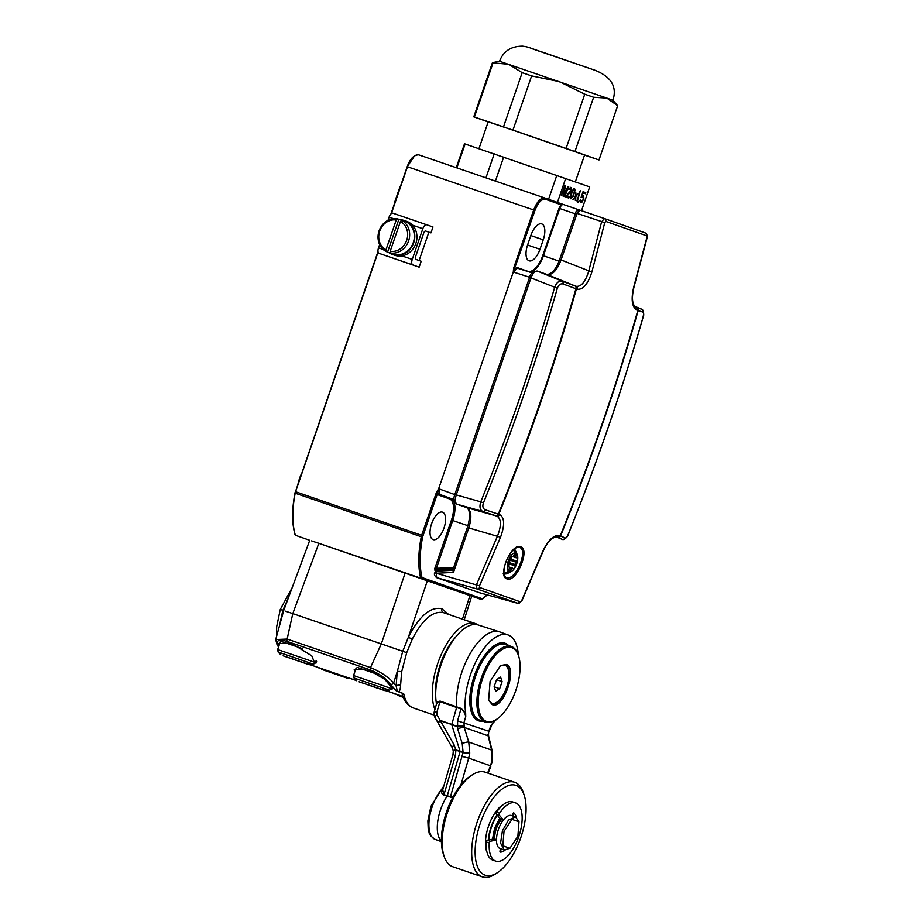 <?xml version="1.0" encoding="UTF-8"?>
<svg xmlns="http://www.w3.org/2000/svg" width="923" height="923" viewBox="0 0 923 923"><rect width="100%" height="100%" fill="white"/><g stroke="black" fill="none" stroke-linecap="round" stroke-linejoin="round"><path stroke-width="1.38" d="M487.021 594.816A73.944 33.459 -71.1 0 1 482.475 598.819L481.598 599.385L482.475 598.819A1.004 0.888 109.4 0 1 481.298 599.477L315.851 542.263M295.314 535.075A72.317 32.72 -71.1 0 1 295.187 493.182L421.269 536.736A74.948 33.909 -71.1 0 0 420.611 577.913A1.004 0.727 -13.4 0 0 421.984 577.533L420.819 578.179L326.407 545.874M364.389 558.888L359.647 557.261M391.34 213.594L407.47 166.775L533.679 209.971C537.024 201.491 540.786 197.522 544.974 198.053L563.434 204.537L561.08 204.768L559.038 208.286L559.684 208.517C560.803 205.679 562.061 204.352 563.434 204.537L560.573 203.533A1.004 0.888 109.4 0 1 561.08 204.768L545.493 199.287C541.593 198.791 538.086 202.506 534.959 210.409L513.292 272.054L517.457 268.178L532.098 272.873L517.434 268.178M545.447 198.468L561.011 203.902M561.08 204.064L549.012 199.979M529.606 277.269L513.292 272.02L438.644 488.729L436.441 492.363L437.721 492.801L438.644 488.717L440.006 494.509A1.004 0.888 -70.4 0 0 438.829 495.155L437.721 492.801L422.63 536.886A73.944 33.459 -71.1 0 0 421.984 577.533L482.475 598.819M422.63 536.886L421.269 536.736L421.649 535.305L436.441 492.363M513.292 271.997L513.58 268.328L514.872 268.766L517.192 267.566L527.852 271.316A19.833 8.976 108.9 0 0 542.77 255.544L559.038 208.286M391.029 213.871L407.47 166.775C410.816 158.294 414.577 154.326 418.754 154.845L544.974 198.053A1.004 0.888 109.4 0 1 545.493 199.287M390.937 213.963L407.216 166.682C409.962 158.871 413.804 154.926 418.73 154.845L544.951 198.041M431.618 523.699A14.514 6.565 108.9 0 0 433.049 539.586A14.514 6.565 108.9 0 0 443.998 528.06A14.514 6.565 108.9 0 0 442.452 512.138A14.514 6.565 108.9 0 0 431.618 523.699M436.452 571.187L434.987 570.668L434.825 568.349L451.439 520.087A19.325 8.745 108.9 0 0 449.489 498.905L438.829 495.155M543.243 239.818L539.99 249.268A14.514 6.565 108.9 0 1 529.052 260.794A14.514 6.565 108.9 0 1 527.61 244.907L530.863 235.457A14.514 6.565 108.9 0 1 541.697 223.897A14.514 6.565 108.9 0 1 543.243 239.818L530.829 235.561M453.101 568.926L435.841 569.976L452.72 520.526A20.318 9.195 108.9 0 0 451.612 498.732M561.646 205.206L560.907 204.941M425.618 231.015L430.949 232.884L432.979 226.977L426.588 224.727A4.996 2.261 108.9 0 0 426.576 224.727A4.996 2.261 108.9 0 0 422.826 228.708L412.246 259.421A4.996 2.261 108.9 0 0 412.754 264.889L419.146 267.151L421.188 261.244L415.858 259.363A2.504 1.131 -71.1 0 1 415.604 256.629L423.738 233A2.504 1.131 -71.1 0 1 425.607 231.015A2.504 1.131 -71.1 0 1 425.618 231.015L425.607 231.004M425.411 230.981L430.949 232.884M419.111 260.517L428.86 232.192L426.726 231.442M426.564 224.727L392.852 213.178A4.996 2.261 108.9 0 0 392.84 213.178A4.996 2.261 108.9 0 0 389.091 217.159L388.006 220.309M379.641 244.595L378.511 247.872A4.996 2.261 108.9 0 0 379.018 253.34L419.146 267.151M394.583 255.221A17.987 16.049 109.4 0 0 394.698 255.256A17.987 16.049 109.4 0 0 394.813 255.302A17.987 16.049 109.4 0 0 401.909 255.879A17.987 16.049 -70.6 0 0 415.846 243.487A17.987 16.049 -70.6 0 0 412.489 225.166L422.826 228.708M406.524 221.278A17.987 16.049 109.4 0 1 406.639 221.312A17.987 16.049 109.4 0 1 412.489 225.166M389.171 252.775A17.987 16.049 -70.6 0 0 392.563 254.506A17.987 16.049 -70.6 0 0 392.679 254.552A17.987 16.049 -70.6 0 0 413.689 242.795A17.987 16.049 -70.6 0 0 404.505 220.562A17.987 16.049 -70.6 0 0 404.389 220.528A17.987 16.049 -70.6 0 0 400.778 219.789M392.61 253.998A17.491 15.599 -70.6 0 0 392.725 254.033A17.491 15.599 -70.6 0 0 392.84 254.079A17.491 15.599 -70.6 0 0 413.273 242.657A17.491 15.599 -70.6 0 0 404.343 221.035A17.491 15.599 -70.6 0 0 404.228 221.001M403.086 220.759A17.491 15.599 -70.6 0 0 401.147 219.916A17.491 15.599 -70.6 0 0 401.032 219.87A17.491 15.599 -70.6 0 0 398.863 219.316L387.591 252.06A17.491 15.599 -70.6 0 0 389.529 252.914A17.491 15.599 -70.6 0 0 389.644 252.948A17.491 15.599 -70.6 0 0 391.814 253.502L390.314 252.971A17.491 15.599 -70.6 0 0 408.601 240.938A17.491 15.599 -70.6 0 0 401.586 220.239L403.086 220.759M387.591 252.06L386.102 251.529A17.491 15.599 -70.6 0 1 379.088 230.831A17.491 15.599 -70.6 0 1 397.375 218.797L398.863 219.316M397.375 218.797L396.232 219.997L385.952 249.868L386.102 251.529M400.455 221.451A15.991 14.26 -70.6 0 1 406.697 240.28A15.991 14.26 -70.6 0 1 390.175 251.321L400.455 221.451L401.586 220.239M396.232 219.997A15.991 14.26 -70.6 0 0 379.711 231.038A15.991 14.26 -70.6 0 0 385.952 249.868M390.175 251.321L390.314 252.971M311.559 540.866L405.197 572.848L381.314 643.908L402.751 651.28L397.225 671.679L396.14 686.031L393.683 682.905C388.075 676.813 380.345 671.713 370.492 667.594L381.314 643.908L292.799 613.599L287.145 639.051L275.7 639.547L277.188 645.131A2.504 2.111 143.4 0 0 278.1 645.777L278.688 646.562M390.498 684.266A2.504 2.134 -35.7 0 0 393.683 682.905L397.225 671.679A3.254 1.177 -170.8 0 1 401.632 671.921L400.594 685.397C400.351 689.55 399.555 691.65 398.205 691.696L396.29 690.877L390.498 684.266C385.722 678.243 379.018 673.467 370.388 669.925L287.041 641.393C278.538 639.062 275.55 640.527 278.1 645.777M396.29 690.877C397.248 691.592 397.202 689.977 396.14 686.031A3.254 1.927 178.6 0 1 400.594 685.397M434.918 709.452A49.98 22.614 -71.1 0 1 442.163 652.526A49.98 22.614 -71.1 0 1 475.31 623.544A49.98 22.614 -71.1 0 1 475.391 623.567A49.98 22.614 108.9 0 1 477.999 624.929M405.197 572.848L427.418 580.532L408.508 636.858L402.751 651.28L406.708 652.676L412.281 639.108C422.665 619.218 433.106 610.415 443.617 612.699L475.31 623.544M406.708 652.676L401.632 671.921M402.37 695.111L402.059 693.011L398.205 691.696M402.059 693.011L403.778 693.969A49.98 22.614 108.9 0 0 413.331 707.976A49.98 22.614 108.9 0 0 413.423 707.999A49.98 22.614 108.9 0 0 413.504 708.033M435.702 695.227A43.981 19.902 -71.1 0 1 455.57 637.182M314.893 663.499L311.766 655.815L290.907 642.95L278.331 643.608L278.781 646.296M315.828 661.503L316.497 661.226M354.674 672.29L354.224 669.602L366.8 668.933L384.799 679.34L392.725 688.743L390.787 689.493M434.122 715.094L413.423 707.999C408.208 706.107 404.516 701.803 402.359 695.065L403.778 693.969M412.281 639.108A3.254 0.888 26 0 1 408.508 636.858C419.573 615.687 430.706 606.319 441.909 608.742L448.613 614.406M427.418 580.532L471.745 596.154L464.234 619.748M288.38 597.942L282.876 610.288L279.208 626.855M280.788 609.618L282.876 610.288M285.495 611.176L292.787 613.599M482.544 678.682A38.985 17.641 108.9 0 0 479.914 713.675A38.985 17.641 108.9 0 0 496.759 719.213A38.985 17.641 108.9 0 0 515.819 690.392A38.985 17.641 108.9 0 0 518.518 655.653A38.985 17.641 108.9 0 0 501.893 649.665A38.985 17.641 108.9 0 0 482.544 678.682M506.092 664.456C518.264 666.948 503.37 710.306 492.259 704.618L488.636 700.28L490.09 681.428L500.497 665.645L506.092 664.456M518.518 655.653L518.172 654.626A39.977 18.091 108.9 0 0 511.284 646.423A39.977 18.091 108.9 0 0 481.275 678.243A39.977 18.091 108.9 0 0 485.383 722.074A39.977 18.091 108.9 0 0 495.859 719.813L496.759 719.213M436.383 704.399L436.267 702.576A49.542 22.417 -71.1 0 1 447.92 648.915A49.542 22.417 -71.1 0 1 478.137 624.975L499.366 631.782A49.98 22.614 108.9 0 0 469.819 654.222A49.98 22.614 108.9 0 0 456.758 706.96L451.785 724.417L440.179 720.413L436.971 714.771L436.741 712.648L439.936 701.665L461.027 709.002C463.311 710.122 464.88 712.648 465.734 716.594L464.015 722.513L464.2 727.405A4.996 1.004 162.7 0 0 457.658 728.858L462.227 743.5L463.081 752.326L460.081 751.657L447.274 795.741L450.528 796.872L453.135 796.653M436.267 702.576L440.006 701.053L461.096 708.403L465.642 712.764L465.734 716.594M518.391 655.272A49.796 22.533 108.9 0 0 508.123 634.966L499.747 631.909A49.98 22.614 108.9 0 0 499.366 631.782M438.344 723.309A4.996 1.523 -29.6 0 1 438.206 723.147L434.998 717.506C434.052 715.879 433.822 713.883 434.318 711.518L436.51 703.961L440.006 701.053M462.227 743.5A4.996 1.004 162.7 0 1 468.757 742.046L491.601 750.076A4.996 1.765 -13.5 0 1 492.121 750.653L488.694 736.416A4.996 1.765 -13.5 0 0 488.163 735.85L464.2 727.405L468.757 742.046L469.749 753.053L468.711 758.129L490.471 765.79L491.878 760.84L491.601 750.076L488.163 735.839L488.705 731.201L457.577 720.851L457.658 728.858M488.013 734.281A4.996 1.419 -0.8 0 1 488.498 734.881L488.705 731.201L490.99 725.49L493.413 722.547A49.796 22.533 108.9 0 0 496.424 719.432M508.123 634.966A49.796 22.533 108.9 0 0 477.583 658.48A49.796 22.533 108.9 0 0 465.642 712.764M490.99 725.49L492.132 724.001M442.682 789.88L444.055 794.657L447.274 795.741L447.02 796.284A29.986 13.568 108.9 0 0 440.583 809.621A29.986 13.568 108.9 0 0 441.402 841.13M443.155 788.08C440.975 791.507 441.194 793.884 443.813 795.199L452.674 797.518M442.671 789.926L452.974 754.506L455.408 755.637L455.904 750.214L454.22 745.057L440.179 720.413A4.996 1.523 -29.6 0 0 438.206 723.147L438.413 723.517A4.996 1.477 -29.8 0 1 440.363 720.828L457.093 726.216L463.819 725.766M452.974 754.506L453.297 750.987L452.27 747.745A4.996 1.477 -29.8 0 1 454.22 745.057M491.878 760.84A4.996 0.9 10.8 0 1 492.328 761.337L492.121 750.653M469.703 753.387L463.034 752.66L450.286 797.414M469.749 753.053L463.081 752.326L455.904 750.214L453.297 750.987M463.865 726.032A4.996 0.623 172.6 0 0 457.162 726.597L451.797 724.774L460.069 751.299L455.835 749.845A4.996 0.6 -7.8 0 0 453.262 750.722M488.463 699.726L491.751 703.384C502.343 708.772 516.522 667.514 504.927 665.114L500.024 665.968M517.872 836.273L518.991 821.793L511.953 819.37L504.004 831.392L502.862 845.826L509.934 848.272L517.872 836.273M518.991 821.793L515.553 816.913L508.481 820.074L502.412 830.838L500.566 843.114L504.212 850.014L509.934 848.272M504.212 850.014L500.208 848.641A17.491 7.915 -71.1 0 1 498.408 829.465A17.491 7.915 -71.1 0 1 511.538 815.551L515.553 816.913M500.301 818.805A17.491 7.915 108.9 0 0 495.247 828.381A17.491 7.915 108.9 0 0 493.32 839.053M501.351 819.716A14.987 6.784 108.9 0 0 494.705 838.995M497.278 815.217A26.236 11.872 108.9 0 0 491.521 827.066A26.236 11.872 108.9 0 0 488.752 839.976M492.524 839.215L494.613 828.162L499.77 818.182M520.86 837.426A47.477 21.483 -71.1 0 1 497.659 872.523A47.477 21.483 -71.1 0 1 477.145 865.774A47.477 21.483 -71.1 0 1 480.341 823.154A47.477 21.483 -71.1 0 1 503.912 787.815A47.477 21.483 -71.1 0 1 524.16 795.107A47.477 21.483 -71.1 0 1 520.86 837.426M497.659 872.523L495.397 874.023A49.98 22.614 -71.1 0 1 482.314 876.85A49.98 22.614 -71.1 0 1 477.168 822.058A49.98 22.614 -71.1 0 1 514.688 782.289A49.98 22.614 -71.1 0 1 523.295 792.534L524.16 795.107M514.688 782.289L485.163 772.182A49.98 22.614 108.9 0 0 472.08 774.997A49.98 22.614 108.9 0 0 447.655 811.952A49.98 22.614 108.9 0 0 444.182 856.498A49.98 22.614 108.9 0 0 452.789 866.743L482.314 876.85M472.08 775.008L469.819 776.508A47.477 21.483 108.9 0 0 446.617 811.605A47.477 21.483 108.9 0 0 443.317 853.925L444.182 856.498M516.326 817.293A20.987 9.495 108.9 0 0 513.869 812.955L513.661 812.886M512.011 815.713L512.692 813.971A1.5 0.681 -71.1 0 1 513.776 812.898A1.5 0.681 -71.1 0 1 513.869 812.955M503.393 819.982L499.251 815.078A1.304 0.588 -71.1 0 1 499.551 813.14L496.597 812.125A30.736 13.903 -71.1 0 1 512.669 801.937L515.622 802.941A30.736 13.903 108.9 0 0 499.551 813.14M496.493 840.022L490.228 841.28A1.304 0.588 108.9 0 0 489.271 842.976A30.736 13.903 108.9 0 0 495.709 861.101A30.736 13.903 108.9 0 0 518.818 836.526A30.736 13.903 108.9 0 0 515.622 802.941M500.624 848.791L500.081 850.579A1.5 0.681 -71.1 0 0 500.278 852.102A1.5 0.681 -71.1 0 0 500.393 852.114A20.987 9.495 108.9 0 0 505.066 850.198M513.35 816.163A20.987 9.495 108.9 0 0 512.611 814.178M503.127 820.328L500.947 819.578L496.297 814.063A1.304 0.588 -71.1 0 1 496.597 812.125M495.709 861.101L492.755 860.086A30.736 13.903 -71.1 0 1 486.317 841.972A1.304 0.588 -71.1 0 1 487.275 840.265L494.301 838.857L496.493 839.607M500.139 850.418A20.987 9.495 108.9 0 0 502.02 849.264M504.8 665.068A20.237 9.161 -71.1 0 1 506.785 687.139A20.237 9.161 -71.1 0 1 491.694 703.361M500.566 677.09L496.574 679.663L494.128 686.747L495.686 691.269L499.678 688.696L502.112 681.612L500.566 677.09M502.112 681.612L496.562 679.709M499.678 688.696L494.151 686.804M383.16 690.058L359.07 681.82A2.504 2.227 109.4 0 1 359.059 681.809L383.16 690.058A2.504 2.227 -70.6 0 0 384.083 690.15A37.981 33.874 -70.6 0 0 384.96 690.023A36.112 16.199 100.9 0 0 386.933 690.427A37.716 33.632 -70.6 0 1 385.422 690.635L378.661 688.512M368.012 684.843L384.464 690.531M378.638 688.558L368.323 685.016M285.692 656.715L309.528 664.652A37.716 33.632 -70.6 0 0 311.039 664.445A36.112 16.199 100.9 0 1 309.055 664.041A37.981 33.874 -70.6 0 1 308.178 664.168A2.504 2.227 -70.6 0 1 307.267 664.075L283.176 655.826A2.504 2.227 109.4 0 1 283.153 655.826A2.504 2.227 109.4 0 1 283.142 655.815M309.528 664.652L302.756 662.529M292.118 658.86L308.57 664.548M301.659 662.149L292.429 659.034M301.636 662.195L302.744 662.576M345.652 677.597L321.562 669.348A2.504 2.227 109.4 0 1 321.55 669.337L345.652 677.597A2.504 2.227 -70.6 0 0 346.575 677.69A37.981 33.874 -70.6 0 0 347.452 677.563A36.112 16.199 100.9 0 0 348.433 677.828M330.503 672.371L341.152 676.04M340.045 675.659L330.815 672.544M340.033 675.705L341.129 676.086M324.1 670.236L346.956 678.059M347.925 678.163A37.716 33.632 -70.6 0 0 348.998 678.024M403.016 696.946L397.467 695.331A2.504 2.227 109.4 0 1 397.444 695.319A2.504 2.227 109.4 0 1 397.432 695.319M403.166 697.303L399.982 696.207M483.433 502.897C482.302 506.323 482.891 508.619 485.198 509.784L499.631 514.561C504.616 517.595 504.916 525.152 500.531 537.221L479.522 585.828L479.545 587.443L520.41 601.831L521.657 600.665L542.47 551.977C547.904 540.29 553.546 534.821 559.396 535.605L560.549 536.009A1998.93 1782.636 -70.6 0 0 638.151 310.647L636.997 310.232C631.932 307.174 630.859 299.364 633.789 286.788L646.885 237.465L646.608 235.78L605.765 221.405L604.761 222.639L591.851 272.031C587.882 284.226 583.001 289.949 577.233 289.199L562.961 283.949C560.434 283.43 558.553 284.861 557.342 288.264C536.494 361.112 511.861 432.645 483.433 502.897L480.779 501.835C479.279 506.715 479.937 509.923 482.775 511.446L496.874 516.095C501.327 518.784 501.547 525.418 497.532 535.998L476.545 584.547L476.822 588.886L517.907 603.319M520.41 601.831A2.504 2.227 109.4 0 1 517.688 603.273L479.66 592.774M435.091 572.848L436.233 573.241A2.504 0.946 -92.8 0 1 437.087 571.072A2.504 0.946 -92.8 0 1 437.248 571.106M452.708 570.322L467.373 527.471L468.78 527.944C472.034 517.192 471.411 510.442 466.911 507.719L457.081 504.258C455.108 503.023 454.82 499.92 456.227 494.959L530.99 277.835C532.94 273.058 535.063 270.808 537.371 271.085L547.201 274.546C552.404 275.227 557.031 270.335 561.092 259.859L577.083 213.398L579.979 210.179L604.392 218.543L601.623 221.808L588.736 271.131C585.39 281.93 581.144 286.984 575.998 286.292L562.061 281.157C558.9 280.592 556.419 282.692 554.596 287.468C533.782 360.212 509.173 431.676 480.779 501.835L454.82 494.486L529.583 277.362L557.342 288.264M452.847 570.356L453.47 572.41L436.233 573.241L436.637 577.648L479.545 592.751A2.504 2.227 109.4 0 1 479.418 592.704A2.504 2.227 109.4 0 1 479.406 592.704A2.504 2.227 109.4 0 1 479.291 592.658M520.584 546.82C530.644 549.104 516.107 583.278 506.923 578.836C497.012 576.598 511.527 542.424 520.584 546.82A1.004 0.888 109.4 0 1 519.453 547.408C528.925 549.589 515.115 581.686 506.45 577.521C505.527 577.798 501.72 574.556 505.85 561.945C511.365 549.427 516.072 546.808 519.395 547.385L519.453 547.408M542.47 551.977L542.736 552.046C547.074 542.436 551.631 537.428 556.396 537.059L557.457 537.428A2.504 2.227 -70.6 0 0 560.215 535.894A1999.022 1782.717 -70.6 0 0 637.816 310.52A2.504 2.227 -70.6 0 0 636.582 307.624L635.589 307.267C632.047 304.059 631.528 297.275 634.032 286.903L647.127 237.592C647.958 236.542 647.335 234.984 645.269 232.931A2.504 2.227 -70.6 0 1 646.608 235.78M557.457 537.428L557.619 537.486A2.504 2.411 111.9 0 0 560.549 536.009L565.372 538.017C566.261 537.971 567.414 536.286 568.81 532.952C597.043 462.631 621.675 391.098 642.72 318.32C643.666 314.824 643.804 312.782 643.135 312.17A2.504 2.446 -73.6 0 0 641.704 309.193L636.755 307.682A2.504 2.411 107.5 0 1 638.151 310.647L643.135 312.17M557.619 537.486L562.626 539.528M641.854 309.263L634.355 306.171L641.762 309.217C643.966 312.286 644.3 315.331 642.754 318.354C621.721 391.11 597.089 462.654 568.868 532.952C567.864 536.759 565.73 538.94 562.488 539.505L562.407 539.482A2.504 2.446 113.4 0 0 565.372 538.017M591.851 272.031L559.684 259.386L575.675 212.925L604.761 222.639M500.531 537.221L468.78 527.944L453.47 572.41M512.311 556.419A1.996 0.9 108.9 0 0 512.45 556.5L511.711 555.911A1.996 0.9 -71.1 0 0 511.573 555.819A1.996 0.9 -71.1 0 0 510.419 556.65A1.996 0.9 -71.1 0 0 509.854 558.703L509.888 560.042A1.996 0.9 108.9 0 1 509.058 562.476L508.204 563.503A1.996 0.9 -71.1 0 0 507.385 565.476A1.996 0.9 -71.1 0 0 507.788 566.837A1.996 0.9 -71.1 0 0 507.938 566.86L508.873 566.86A1.996 0.9 108.9 0 1 509.254 568.383L508.988 569.918A1.996 0.9 -71.1 0 0 508.942 570.379L508.642 571.256A9.841 4.453 -71.1 0 1 508.308 560.849A9.841 4.453 -71.1 0 1 514.965 552.9L514.665 553.777A1.996 0.9 -71.1 0 0 514.423 554.169L513.673 555.542L515.761 556.269A1.996 0.9 108.9 0 0 516.13 557.792A1.996 0.9 108.9 0 0 516.292 557.815L517.076 557.792A1.996 0.9 -71.1 0 1 517.226 557.815A1.996 0.9 -71.1 0 1 517.63 559.176A1.996 0.9 -71.1 0 1 516.811 561.149L510.915 559.13A1.996 0.9 108.9 0 0 511.688 556.269M512.45 556.5A1.996 0.9 108.9 0 0 513.673 555.542M514.965 552.9L513.707 550.396L515.115 550.893L516.072 554.273A1.996 0.9 -71.1 0 1 516.015 554.735L514.411 554.181M516.372 553.396A9.841 4.453 -71.1 0 1 517.215 554.585A9.841 4.453 -71.1 0 1 516.707 563.803A9.841 4.453 -71.1 0 1 511.492 571.325A9.841 4.453 -71.1 0 1 510.05 571.752L507.512 572.964L506.104 572.468L508.642 571.256M509.877 560.388A1.996 0.9 -71.1 0 1 510.05 560.157L515.957 562.176A1.996 0.9 108.9 0 0 515.115 564.611L515.161 565.949A1.996 0.9 -71.1 0 1 514.584 568.003A1.996 0.9 -71.1 0 1 513.442 568.833A1.996 0.9 -71.1 0 1 513.303 568.753L512.703 568.233A1.996 0.9 108.9 0 0 512.565 568.153A1.996 0.9 108.9 0 0 511.33 569.122L510.592 570.483A1.996 0.9 -71.1 0 1 510.35 570.875L510.05 571.752M515.957 562.176L516.811 561.149M515.761 556.269L516.015 554.735M510.35 570.875L508.942 570.391M516.072 554.273L514.653 553.788M515.115 550.893L513.719 550.408M508.873 562.695A6.634 3 -71.1 0 1 507.477 564.98M508.169 566.618A1.996 0.9 108.9 0 0 509.254 563.93L509.219 562.592A1.996 0.9 -71.1 0 1 509.231 562.245M510.165 557.169A6.634 3 -71.1 0 1 509.888 559.707M510.05 560.157L510.915 559.13M522.176 72.652L503.496 126.878L474.387 117.036L493.067 62.81L508.792 64.31L522.176 72.652L531.625 75.894L559.373 81.616L584.755 94.204L593.627 97.273L606.815 98.08L612.918 100.272C617.222 86.9 611.349 76.932 595.312 70.367L543.97 52.634C528.879 47.777 529.687 47.131 522.591 46.15C511.007 46.208 503.323 51.238 499.562 61.253L606.815 98.08L617.637 105.73L599.004 159.967L584.547 155.11M612.918 100.272L617.672 105.741L598.969 159.956L566.087 148.418L584.755 94.204M531.625 75.894L512.957 130.12L566.087 148.418M593.627 97.273L574.96 151.499M493.067 62.81L492.444 62.626L473.776 116.852L488.152 121.917M474.387 117.036L473.776 116.852M512.957 130.12L503.496 126.878M575.352 181.831L584.582 155.006L514.63 130.754L488.186 121.813L478.956 148.649M581.525 210.709L589.693 186.884L581.502 210.698M456.274 167.686L464.5 143.792L589.693 186.884M494.232 153.818L485.948 177.851M465.123 143.965L456.873 167.894M556.811 175.358L548.562 199.31M548.516 199.46L545.389 198.376M503.681 157.048L495.409 181.081M560.907 203.775L557.388 202.529M565.684 178.439L557.423 202.425M567.483 188.65L564.726 196.645L568.706 186.665L567.98 186.4L563.641 195.053L565.557 185.546L564.83 185.292L561.334 195.445L564.564 187.623L562.949 196.011L563.595 196.241L567.483 188.65M566.237 195.964L565.857 197.037L568.776 198.064L569.145 196.98L566.884 196.184L570.922 191.557L571.672 189.4L571.06 187.484L568.995 188.454L569.029 189.434L569.803 188.5L570.933 188.892L570.818 190.553L566.237 195.964M571.499 192.249L570.264 196.899L570.875 198.803L573.298 196.264L574.983 190.565L574.787 189.042L573.818 188.696L571.499 192.249M575.848 192.803L575.306 196.484L572.975 199.541L575.317 197.222L575.733 200.51L575.79 196.657L578.11 193.599L575.767 195.93L575.848 192.803M577.348 201.087L580.359 190.761L578.756 193.83L579.759 192.492L577.348 201.087M577.96 202.748L579.263 200.545L577.96 202.748M581.663 197.522L583.336 197.384L583.082 199.714L581.605 201.376L580.429 199.264L580.232 201.133L581.236 202.449L582.344 201.872L583.924 198.064L583.463 195.976L581.871 196.38L583.059 192.919L585.401 193.749L585.782 192.665L583.024 191.707L581.098 197.314L581.663 197.522M548.989 200.049L561.115 204.156M582.598 196.887L581.248 197.372M583.024 191.707L585.355 192.526L584.986 193.599M581.478 196.218L582.09 195.722M582.967 195.803L583.255 199.149M583.024 199.829L580.821 202.31M580.429 199.264L581.19 201.226M571.833 192.607L573.518 189.803L574.325 190.092L574.302 192.019L572.883 196.126L571.245 197.73L571.833 192.607M566.041 191.465L567.057 188.511L563.18 196.091M563.549 190.6L564.149 187.484L561.392 195.468M564.83 185.292L563.226 194.903L563.976 193.403M567.98 186.411L564.795 196.668M570.218 188.43L568.66 189.203M570.668 187.369L571.245 189.25L570.506 191.407L566.457 196.045L568.718 196.841L568.349 197.914M574.129 188.673L574.314 191.88M572.814 196.241L570.702 198.641M570.518 195.434L571.083 197.545M573.748 189.769L572.018 191.084M575.364 192.642L575.79 195.191M577.625 193.438L575.364 196.518L575.306 200.36M574.879 197.81L573.045 199.564M580.359 190.761L576.933 200.937M578.894 193.657L579.206 192.526M407.262 166.705L414.531 155.872M295.175 534.659A71.809 32.49 -71.1 0 1 295.025 492.974L378.015 251.656M395.829 199.772L398.955 190.276A20.675 9.357 -71.1 0 1 400.178 187.115M394.721 202.968A20.675 9.357 -71.1 0 1 395.702 199.726L398.782 190.219A20.168 9.126 -71.1 0 1 400.767 185.408M399.082 190.311L400.917 184.969M394.133 204.675A20.168 9.126 -71.1 0 1 395.529 199.668L398.782 190.219M309.747 540.313L295.498 535.305L309.747 540.313M298.729 481.76A20.675 9.357 -71.1 0 1 299.71 478.518A20.675 9.357 -71.1 0 1 300.933 475.357M298.141 483.467A20.168 9.126 -71.1 0 1 299.537 478.46A20.168 9.126 -71.1 0 1 301.521 473.649M579.679 210.098L563.434 204.537L579.679 210.098M561.126 204.283L548.966 200.118M575.352 213.871L559.684 208.517L543.416 255.763L559.038 261.117M529.871 272.17A20.329 9.195 108.9 0 0 543.416 255.763L542.77 255.544M454.774 494.59L438.644 488.729M422.942 535.755L295.579 491.728L378.095 252.071M513.58 268.328L533.679 209.971L534.959 210.409M440.006 494.509L454.047 499.62L440.017 494.509M451.439 520.087L467.926 525.729M453.505 567.737L434.825 568.349M295.025 492.974L378.003 251.541M295.372 491.671L294.956 493.02C291.83 509.658 291.887 523.606 295.095 534.89M527.575 245.01L539.99 249.268M438.76 571.002L435.841 569.976A1.004 0.888 -70.6 0 0 434.987 570.668M450.228 498.224A1.004 0.888 -70.6 0 0 449.489 498.905M379.018 253.34L412.754 264.889M378.511 247.872L383.195 249.475M401.909 255.879L412.246 259.421M389.091 217.159L393.498 218.67M370.388 669.925A2.504 1.131 -71.1 0 1 370.492 667.594L287.145 639.051A2.504 1.131 -71.1 0 0 287.041 641.393M292.799 613.599L318.85 543.289M443.559 612.676A3.254 2.896 109.4 0 1 441.909 608.742M462.446 619.137L469.969 595.508M485.383 722.074L479.695 720.125A39.977 18.091 -71.1 0 1 475.576 676.294A39.977 18.091 -71.1 0 1 505.596 644.473L511.284 646.423M434.998 717.506A4.996 1.523 -29.6 0 1 436.971 714.771M434.318 711.518L436.741 712.648M461.096 708.403L457.577 720.851M441.402 841.672L435.137 839.388A29.813 13.487 -71.1 0 1 432.183 806.748A29.813 13.487 -71.1 0 1 443.375 787.515M443.813 795.199L455.408 755.637M488.013 734.535A4.996 1.442 -3 0 1 488.509 735.112L488.498 734.881A4.996 1.419 -0.8 0 1 488.486 734.996M482.694 721.151A40.981 18.541 -71.1 0 1 474.307 675.855A40.981 18.541 -71.1 0 1 508.596 645.5M487.586 773.013L492.259 761.694M462.273 756.468L468.711 758.129L460.946 784.838M496.989 814.871A26.236 11.872 108.9 0 0 491.094 826.927A26.236 11.872 108.9 0 0 488.313 840.068M503.462 804.498A28.232 12.772 108.9 0 0 488.555 826.05A28.232 12.772 108.9 0 0 487.056 852.414M499.251 815.078L496.297 814.063M489.271 842.976L486.317 841.972M490.228 841.28L487.275 840.265M384.083 690.15L359.059 681.809M361.597 682.697L385.422 690.635M385.629 690.716A37.981 37.981 0 0 0 389.448 690.208L354.04 678.013A37.981 37.981 0 0 0 356.74 680.77M389.448 690.208L391.352 688.558L382.364 685.397L353.555 675.544L354.04 678.013M378.084 674.517L357.663 667.537M307.267 664.075L283.176 655.826M308.178 664.168L283.153 655.826M309.736 664.733A37.981 37.981 0 0 0 313.555 664.214L278.146 652.03A37.981 37.981 0 0 0 280.834 654.776M313.555 664.214L315.458 662.576L306.471 659.414L277.661 649.561L278.146 652.03M302.19 648.534L281.757 641.554M346.575 677.69L321.55 669.337M645.246 232.931L604.415 218.555A2.504 2.227 -70.6 0 1 605.765 221.405M466.657 507.627A2.504 2.227 -70.6 0 0 466.784 507.673L466.784 507.673A2.504 2.227 -70.6 0 0 466.911 507.708L496.874 516.095A2.504 2.227 109.4 0 0 499.631 514.561M467.373 527.471C470.453 517.053 470.257 510.454 466.784 507.673L456.954 504.212A2.504 2.227 -70.6 0 0 457.081 504.258L482.775 511.446A2.504 1.869 108.1 0 0 485.198 509.784M529.583 277.362C530.287 273.623 532.848 271.524 537.278 271.05A2.504 2.227 109.4 0 1 537.371 271.085L562.061 281.157A2.504 1.869 -69.6 0 1 562.961 283.949M547.004 274.477A2.504 2.227 109.4 0 1 547.097 274.512L547.097 274.512A2.504 2.227 109.4 0 1 547.201 274.546L575.998 286.292A2.504 2.227 -70.6 0 1 577.233 289.199M579.944 210.167A2.504 2.227 109.4 0 1 579.979 210.179C576.979 210.606 575.537 211.517 575.675 212.925M575.191 286.015A2.504 2.227 109.4 0 1 576.425 288.911A1999.022 1782.717 109.4 0 1 498.824 514.273A2.504 2.227 109.4 0 1 496.066 515.819M559.396 535.605A2.504 2.227 109.4 0 1 556.638 537.14L556.223 537.024M636.997 310.232A2.504 2.227 -70.6 0 0 635.774 307.336L635.474 307.209M574.948 285.922A2.504 1.961 -69.8 0 1 575.929 288.737A1998.93 1782.636 109.4 0 1 498.328 514.099A2.504 1.961 -71.7 0 1 495.813 515.726M479.522 585.828L436.244 573.252M479.545 587.443A2.504 2.227 109.4 0 1 476.822 588.886L436.637 577.648A2.504 2.227 109.4 0 1 436.51 577.602L436.51 577.602A2.504 2.227 109.4 0 1 436.464 577.579M506.923 578.836A1.004 0.888 -70.6 0 0 506.45 577.521M511.492 571.325L507.673 573.379A13.383 6.057 -71.1 0 1 504.039 573.46M514.376 549.058A13.383 6.057 -71.1 0 1 515.461 550.627L514.457 549M509.219 562.592L515.115 564.611M516.13 557.792L510.938 556.015L516.003 557.723M510.592 570.483L508.988 569.941M509.254 568.406L511.33 569.122M509.069 566.987L512.403 568.13M515.161 565.949L509.254 563.93M531.96 48.677L595.162 70.321M393.983 205.114L395.482 199.645M297.991 483.906L301.671 473.211M487.252 594.874L482.36 599.235M406.639 221.312L404.505 220.562M394.698 255.256L392.563 254.506M404.343 221.035L401.147 219.916M392.725 254.033L389.529 252.914M392.84 213.178L426.576 224.727M402.832 696.461L385.976 690.681M356.59 680.62L310.082 664.698M278.573 646.908L277.188 645.131M276.508 636.628L276.669 626.763L280.28 609.434L292.222 587.582M275.7 639.547L283.696 610.553L309.782 540.22M436.51 703.961L436.383 704.884M435.137 839.388C426.807 833.492 430.095 832.95 428.203 828.946L427.88 820.859L430.926 806.321L443.848 785.888M452.27 747.745L438.413 723.517M489.121 731.616L492.201 723.909M488.694 736.416L488.509 735.112M488.094 773.186L490.886 766.205M353.555 675.544L356.186 667.883M391.352 688.558L392.033 686.585M277.661 649.561L280.292 641.9M315.458 662.576L316.139 660.603M318.47 667.571A37.981 37.981 0 0 0 319.231 668.298M348.121 678.243A37.981 37.981 0 0 0 349.309 678.128M316.047 663.072L316.612 661.445M394.363 693.554A37.981 37.981 0 0 0 395.125 694.281M542.736 552.058L521.922 600.735L517.745 603.296L479.406 592.704M452.616 570.333L437.087 571.072A2.504 2.504 0 0 0 434.837 572.779C433.891 574.025 434.445 575.64 436.51 577.602L479.418 592.704M456.954 504.212C453.793 502.493 453.078 499.251 454.82 494.486M537.278 271.05L547.097 274.512C552.139 273.831 556.327 268.789 559.684 259.386M507.673 573.379L503.139 573.91M517.215 554.585L515.461 550.627M509.023 566.941L512.565 568.153M499.562 61.253L492.455 62.626M549.104 199.737L548.85 200.464"/></g></svg>
